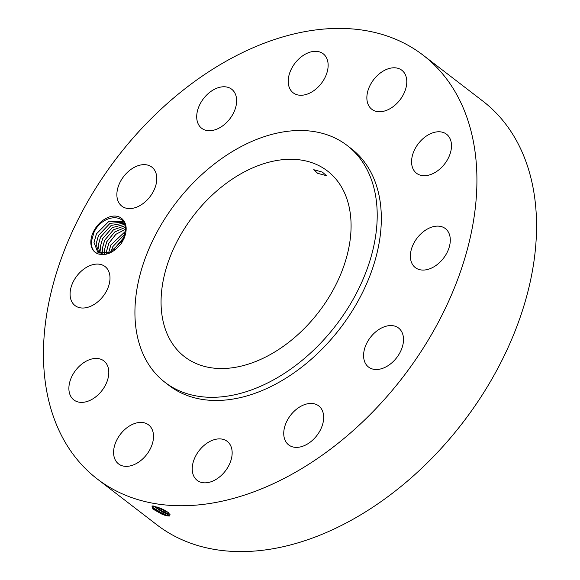 <?xml version="1.0" encoding="UTF-8"?>
<svg xmlns="http://www.w3.org/2000/svg" width="580" height="580" viewBox="0 0 580 580"><rect width="100%" height="100%" fill="white"/><g stroke="black" fill="none" stroke-linecap="round" stroke-linejoin="round"><path stroke-width="0.87" d="M268.141 41.731A267.293 180.235 -52.4 0 0 64.474 250.081A267.293 180.235 -52.4 0 0 97.259 478.971A267.293 180.235 -52.4 0 0 252.235 492.427A267.293 180.235 -52.4 0 0 455.902 284.07A267.293 180.235 -52.4 0 0 423.117 55.18A267.293 180.235 -52.4 0 0 268.141 41.731M97.259 478.971L156.883 524.82A267.293 180.235 -52.4 0 0 311.859 538.269A267.293 180.235 -52.4 0 0 515.526 329.918A267.293 180.235 -52.4 0 0 482.741 101.029L423.117 55.18M152.83 505.912L152.054 506.412L154.795 510.059L162.581 514.424L166.569 515.772L167.91 515.555L163.306 513.974L152.047 507.022M165.38 515.475L162.581 514.424M152.069 506.391L152.359 507.652L162.603 514.387L166.569 515.772L169.287 516.055L168.613 512.749L158.731 507.551L152.032 505.883L152.888 509.044L162.574 514.525M98.368 253.946C106.176 256.055 113.832 252.568 121.329 243.491L124.019 238.547C127.281 230.311 126.831 223.931 122.67 219.407A21.503 14.5 -52.4 0 0 103.428 220.001A21.503 14.5 -52.4 0 0 90.835 241.577A21.503 14.5 -52.4 0 0 98.368 253.946C93.438 252.075 91.089 247.972 91.335 241.635L93.975 232.406C102.363 213.933 127.237 212.7 125.345 230.021L123.874 236.966M450.283 240.852A24.621 16.602 -52.4 0 0 445.346 228.578A24.621 16.602 -52.4 0 0 423.647 231.485A24.621 16.602 -52.4 0 0 410.386 255.345A24.621 16.602 -52.4 0 0 415.331 267.612A24.621 16.602 -52.4 0 0 437.023 264.712A24.621 16.602 -52.4 0 0 450.283 240.852M165.003 382.351L169.121 385.512A149.401 100.746 -52.4 0 0 255.744 393.037A149.401 100.746 -52.4 0 0 369.583 276.573A149.401 100.746 -52.4 0 0 351.255 148.639L347.137 145.471A149.401 100.746 -52.4 0 0 260.514 137.953A149.401 100.746 -52.4 0 0 146.675 254.41A149.401 100.746 -52.4 0 0 165.003 382.351A149.401 100.746 -52.4 0 0 251.626 389.869A149.401 100.746 -52.4 0 0 365.465 273.405A149.401 100.746 -52.4 0 0 347.137 145.471M413.895 170.397A24.621 16.602 -52.4 0 0 416.527 173.26A24.621 16.602 -52.4 0 0 442.859 166.069A24.621 16.602 -52.4 0 0 449.174 137.097A24.621 16.602 -52.4 0 0 446.542 134.226A24.621 16.602 -52.4 0 0 420.21 141.426A24.621 16.602 -52.4 0 0 413.895 170.397M376.217 111.36A24.621 16.602 -52.4 0 0 402.02 96.947A24.621 16.602 -52.4 0 0 401.831 70.245A24.621 16.602 -52.4 0 0 397.43 68.164A24.621 16.602 -52.4 0 0 371.628 82.578A24.621 16.602 -52.4 0 0 371.816 109.279A24.621 16.602 -52.4 0 0 376.217 111.36M307.443 94.047A24.621 16.602 -52.4 0 0 326.207 74.856A24.621 16.602 -52.4 0 0 323.183 53.773A24.621 16.602 -52.4 0 0 308.908 52.533A24.621 16.602 -52.4 0 0 290.152 71.724A24.621 16.602 -52.4 0 0 293.175 92.807A24.621 16.602 -52.4 0 0 307.443 94.047M226.012 123.09A24.621 16.602 -52.4 0 0 231.681 89.226A24.621 16.602 -52.4 0 0 207.335 94.388A24.621 16.602 -52.4 0 0 201.666 128.26A24.621 16.602 -52.4 0 0 226.012 123.09M153.736 190.726A24.621 16.602 -52.4 0 0 151.837 167.105A24.621 16.602 -52.4 0 0 119.922 182.519A24.621 16.602 -52.4 0 0 121.822 206.132A24.621 16.602 -52.4 0 0 153.736 190.726M109.99 278.813A24.621 16.602 -52.4 0 0 105.045 266.539A24.621 16.602 -52.4 0 0 83.353 269.446A24.621 16.602 -52.4 0 0 70.093 293.299A24.621 16.602 -52.4 0 0 75.03 305.573A24.621 16.602 -52.4 0 0 96.729 302.666A24.621 16.602 -52.4 0 0 109.99 278.813M106.481 363.754A24.621 16.602 -52.4 0 0 103.849 360.89A24.621 16.602 -52.4 0 0 77.517 368.09A24.621 16.602 -52.4 0 0 71.202 397.061A24.621 16.602 -52.4 0 0 73.834 399.924A24.621 16.602 -52.4 0 0 100.166 392.725A24.621 16.602 -52.4 0 0 106.481 363.754M144.159 422.791A24.621 16.602 -52.4 0 0 118.356 437.204A24.621 16.602 -52.4 0 0 118.545 463.906A24.621 16.602 -52.4 0 0 122.946 465.986A24.621 16.602 -52.4 0 0 148.748 451.581A24.621 16.602 -52.4 0 0 148.56 424.872A24.621 16.602 -52.4 0 0 144.159 422.791M212.932 440.104A24.621 16.602 -52.4 0 0 194.169 459.295A24.621 16.602 -52.4 0 0 197.193 480.378A24.621 16.602 -52.4 0 0 211.461 481.617A24.621 16.602 -52.4 0 0 230.224 462.427A24.621 16.602 -52.4 0 0 227.2 441.344A24.621 16.602 -52.4 0 0 212.932 440.104M294.364 411.06A24.621 16.602 -52.4 0 0 288.695 444.925A24.621 16.602 -52.4 0 0 313.04 439.763A24.621 16.602 -52.4 0 0 318.71 405.891A24.621 16.602 -52.4 0 0 294.364 411.06M366.64 343.433A24.621 16.602 -52.4 0 0 368.539 367.053A24.621 16.602 -52.4 0 0 400.454 351.639A24.621 16.602 -52.4 0 0 398.554 328.019A24.621 16.602 -52.4 0 0 366.64 343.433M169.911 515.91L167.91 515.555L167.359 514.018L170.092 514.257L167.374 513.974L168.707 513.757L164.125 512.183L153.736 506.05M122.67 219.407C124.743 222.155 125.686 225.526 125.497 229.542L123.895 236.908L121.59 241.613L109.729 252.633L97.737 252.155L94.025 242.483L96.461 233.849L109.033 221.219L123.264 221.814M153.236 505.956L163.408 512.633L167.359 514.018M252.583 362.696A117.174 79.011 -52.4 0 0 341.867 271.36A117.174 79.011 -52.4 0 0 327.497 171.02A117.174 79.011 -52.4 0 0 259.557 165.126A117.174 79.011 -52.4 0 0 170.274 256.462A117.174 79.011 -52.4 0 0 184.643 356.794A117.174 79.011 -52.4 0 0 252.583 362.696M153.294 505.963L163.422 512.597L167.374 513.974M97.737 252.155L94.003 242.469L96.396 233.914L108.982 221.219L122.924 221.531M317.731 173.355L326.446 175.675L322.386 172.115L313.722 169.686L317.731 173.355M169.911 514.01L168.707 513.757L168.156 512.22L164.227 510.842L157.216 507.022M157.368 507.072L164.249 510.799L168.171 512.176M98.825 252.865L96.062 244.049L98.455 235.494L110.026 223.314L123.511 222.183L110.069 223.322L98.52 235.429L96.084 244.071L98.839 252.873M165.206 510.501L160.421 508.211M124.04 223.14L111.186 225.439L100.579 237.017L98.143 245.652L100.05 253.424L98.121 245.637L100.514 237.082L111.135 225.439L124.033 223.133M101.399 253.808L100.202 247.232L101.384 253.801M102.638 238.597L112.36 227.57L124.555 224.351L112.31 227.577L102.573 238.663L100.18 247.218L102.638 238.597M102.885 254.004L102.261 248.82L104.697 240.178L113.557 229.752L124.968 225.78L113.506 229.752L104.632 240.243L102.24 248.805L102.87 253.996M104.531 253.989L104.32 250.4L106.756 241.766L114.738 231.993L125.258 227.425M104.516 253.989L104.299 250.386L106.691 241.831L114.688 232L125.251 227.404M106.372 253.721L106.379 251.981L108.815 243.346L115.891 234.313L125.36 229.325L115.84 234.32L108.75 243.411L106.357 251.966L106.357 253.728M125.229 231.536L110.809 244.992L108.416 253.554L110.874 244.927L125.222 231.558M110.932 252.054L112.933 246.514L124.722 234.276M124.729 234.248L112.868 246.58L110.91 252.068M114.115 250.052L114.992 248.095L123.482 237.938M123.504 237.887L114.927 248.16L114.072 250.081M162.603 514.387L163.306 513.974L163.408 512.633M163.422 512.597L164.125 512.183L164.227 510.842M164.249 510.799L164.952 510.364M123.098 238.8L124.019 238.547"/></g></svg>
